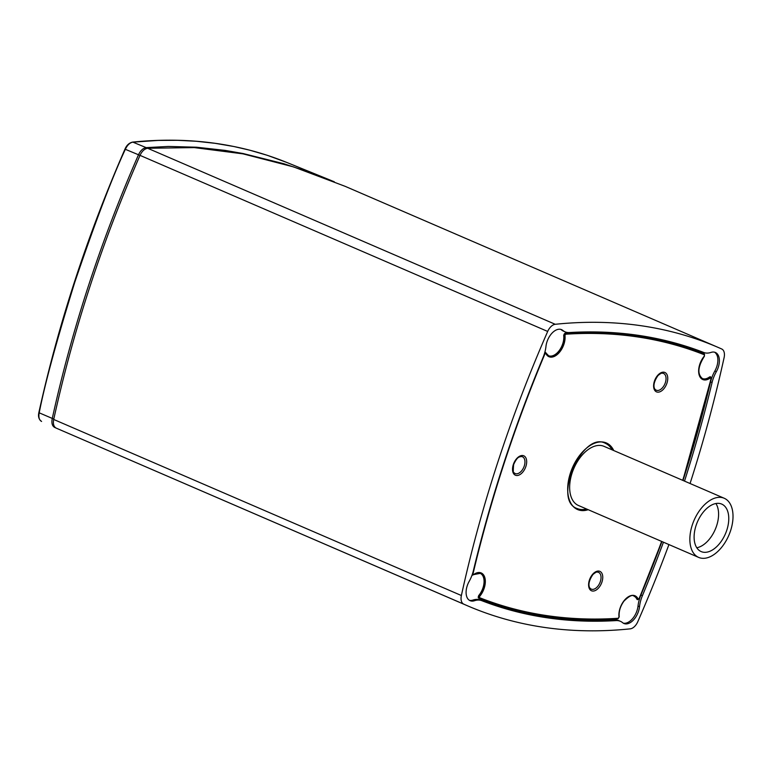 <?xml version="1.0" encoding="UTF-8"?>
<svg xmlns="http://www.w3.org/2000/svg" width="771" height="771" viewBox="0 0 771 771"><rect width="100%" height="100%" fill="white"/><g stroke="black" fill="none" stroke-linecap="round" stroke-linejoin="round"><path stroke-width="1.16" d="M715.912 503.521A25.877 15.208 -66.6 0 1 716.644 525.726A25.877 15.208 -66.6 0 1 696.801 547.757M726.822 530.12A25.877 15.208 -66.6 0 1 701.186 551.593A25.877 15.208 -66.6 0 1 697.476 521.803A25.877 15.208 -66.6 0 1 721.704 504.08A25.877 15.208 -66.6 0 1 726.822 530.12M730.59 530.679A32.218 18.938 113.4 0 0 724.22 498.259A32.218 18.938 113.4 0 0 694.054 520.329A32.218 18.938 113.4 0 0 698.671 557.414A32.218 18.938 113.4 0 0 730.59 530.679M724.22 498.259L604.011 446.342A32.218 18.938 113.4 0 0 573.846 468.411A32.218 18.938 113.4 0 0 578.462 505.497L698.671 557.414M55.965 428.011L54.606 427.404M55.001 427.279L54.693 427.442C52.235 426.064 51.406 423.173 52.206 418.778C71.819 329.381 100.587 241.371 138.51 154.74C140.515 150.528 143.059 148.157 146.153 147.627L168.425 146.442L196.528 147.213L225.267 150.412L243.135 153.545L283.844 163.741L312.987 173.456L334.277 181.754M39.109 412.437L38.868 412.543C37.952 416.542 38.858 419.511 41.576 421.438L41.576 421.438C39.186 420.099 38.386 417.217 39.205 412.822L53.777 419.067M125.143 149.227L124.96 149.14C87.239 235.598 58.538 323.396 38.868 412.543L39.205 412.822C44.757 384.228 56.62 340.686 74.797 282.186C95.363 221.74 112.209 177.446 125.336 149.304L140.004 155.395M331.405 180.587L286.841 162.469C239.386 143.261 187.97 136.477 132.593 142.105C129.181 142.866 126.637 145.218 124.96 149.14L125.336 149.304C127.34 145.073 129.856 142.683 132.891 142.143L158.122 140.418L177.59 140.312L196.297 141.266L215.07 143.31L233.815 146.509L249.563 150.133L267.248 155.289L287.043 162.546M690.064 483.513A862.527 506.981 113.4 0 0 724.104 357.619A10.148 5.966 113.4 0 0 721.714 348.993A862.527 506.981 113.4 0 0 718.129 347.413L345.1 186.312L293.5 166.893L243.029 153.863L194.244 147.598L147.666 148.263C144.572 148.774 142.018 151.135 140.014 155.366C120.565 199.968 103.892 243.636 90.005 286.378C75.972 329.082 63.868 373.443 53.7 419.453C52.881 423.857 53.719 426.749 56.196 428.117L467.351 605.727A862.527 506.981 -66.6 0 1 463.766 604.146A10.148 5.966 -66.6 0 1 461.376 595.52L53.7 419.453M718.129 347.413A862.527 506.981 113.4 0 0 555.245 324.292A10.148 5.966 113.4 0 0 547.689 331.443A862.527 506.981 113.4 0 0 461.376 595.52M668.939 544.577A862.527 506.981 113.4 0 1 637.79 621.696A10.148 5.966 -66.6 0 1 630.235 628.847A862.527 506.981 -66.6 0 1 467.351 605.727M714.582 352.202A14.716 8.645 -66.6 0 1 714.823 371.053A25.366 14.909 113.4 0 0 710.573 381.886A852.389 501.015 -66.6 0 1 683.01 480.458M710.573 381.886L712.076 382.532A25.366 14.909 -66.6 0 1 716.336 371.699L714.823 371.053M474.502 600.715A25.366 14.909 -66.6 0 1 481.74 600.657A852.389 501.015 113.4 0 0 616.106 620.588A25.366 14.909 -66.6 0 1 620.414 621.31L618.911 620.665A25.366 14.909 113.4 0 0 614.603 619.942A852.389 501.015 -66.6 0 1 480.237 600.002A25.366 14.909 113.4 0 0 472.989 600.06L474.502 600.715A14.716 8.645 -66.6 0 1 470.117 600.676A14.716 8.645 -66.6 0 1 469.144 581.44A25.366 14.909 -66.6 0 0 473.404 570.607A852.389 501.015 -66.6 0 1 543.073 357.455A25.366 14.909 -66.6 0 0 545.964 346.42A14.716 8.645 -66.6 0 1 561.539 329.641A14.716 8.645 -66.6 0 1 562.84 330.441L561.327 329.795A25.366 14.909 113.4 0 0 563.562 331.173L565.066 331.829A25.366 14.909 -66.6 0 1 562.84 330.441M472.989 600.06A14.716 8.645 -66.6 0 1 469.385 600.291M661.932 541.55A852.389 501.015 -66.6 0 1 640.903 595.039A25.366 14.909 113.4 0 0 638.012 606.073L639.516 606.719A14.716 8.645 -66.6 0 1 623.941 623.498A14.716 8.645 -66.6 0 1 622.64 622.698A25.366 14.909 -66.6 0 0 620.414 621.31M638.012 606.073A14.716 8.645 -66.6 0 1 623.209 623.113M639.516 606.719A25.366 14.909 -66.6 0 1 642.407 595.684L640.903 595.039M716.336 371.699A14.716 8.645 -66.6 0 0 715.363 352.463A14.716 8.645 -66.6 0 0 710.978 352.424A25.366 14.909 -66.6 0 1 703.74 352.482A852.389 501.015 -66.6 0 0 569.374 332.552A25.366 14.909 -66.6 0 1 565.066 331.829M712.076 382.532A852.389 501.015 -66.6 0 1 684.513 481.114M663.445 542.196A852.389 501.015 -66.6 0 1 642.407 595.684M560.768 329.371A14.716 8.645 -66.6 0 1 561.327 329.795M637.376 599.645L636.933 599.279A14.37 8.442 113.4 0 0 633.964 596.156M682.701 480.323A850.442 499.878 113.4 0 0 711.016 378.436L710.448 377.857A15.131 8.895 -66.6 0 1 699.114 374.793A15.131 8.895 -66.6 0 1 704.386 356.009L704.463 354.824A850.442 499.878 113.4 0 0 565.625 334.219L564.95 335.318A15.131 8.895 -66.6 0 1 558.021 353.85A15.131 8.895 -66.6 0 1 545.82 353.426L544.952 353.793A850.442 499.878 113.4 0 0 472.96 574.048L473.519 574.626A15.131 8.895 -66.6 0 1 484.853 577.691A15.131 8.895 -66.6 0 1 479.591 596.484L479.514 597.67A0.761 0.617 111.6 0 1 478.666 598.132A15352.075 146.211 22.5 0 1 478.463 598.045L478.608 595.675A14.37 8.442 113.4 0 0 480.14 573.325M548.509 355.682A14.37 8.442 113.4 0 0 559.245 350.554A14.37 8.442 113.4 0 0 563.688 335.366L565.037 333.168A851.213 500.331 -66.6 0 1 704.01 353.793L704.058 353.812M702.333 378.513A14.37 8.442 113.4 0 0 709.619 376.913L710.505 376.807M577.248 508.561A35.514 20.875 113.4 0 0 580.284 509.409A35.514 20.875 113.4 0 0 586.519 508.976M612.068 449.821A35.514 20.875 113.4 0 0 605.408 443.354M524.27 465.983A9.127 5.368 113.4 0 0 521.08 456.528C519.615 457.155 517.543 455.931 513.64 464.556C513.062 471.254 513.216 473.982 514.084 472.729A9.127 5.368 113.4 0 0 524.27 465.983M600.349 581.546A9.127 5.368 113.4 0 0 597.159 572.092C596.783 571.706 595.385 572.506 592.957 574.472C586.114 584.476 590.123 588.601 590.152 588.292A9.127 5.368 113.4 0 0 600.349 581.546M665.354 382.647A9.127 5.368 113.4 0 0 662.164 373.193C661.788 372.807 660.39 373.607 657.971 375.573C651.119 385.577 655.128 389.702 655.167 389.394A9.127 5.368 113.4 0 0 665.354 382.647M479.514 597.67A850.442 499.878 113.4 0 0 618.352 618.265L619.026 617.176A15.131 8.895 -66.6 0 1 625.956 598.633A15.131 8.895 -66.6 0 1 638.147 599.057A0.761 0.54 155.5 0 1 637.135 599.356A1.523 0.906 112.3 0 0 637.463 599.693L637.27 599.616M619.026 617.176L619.209 616.829C618.699 611.451 620.289 606.199 623.99 601.081C629.117 596.041 632.471 594.412 634.061 596.195L634.061 596.195A14.37 8.442 -66.6 0 1 637.135 599.356A18294.028 14460.018 -54.1 0 0 636.933 599.279M704.463 354.824A0.761 0.617 -68.4 0 0 704.202 353.879A15352.075 177.465 -155.9 0 1 704.01 353.793L704.222 353.889A1.523 0.916 114 0 0 704.202 353.879A851.203 500.321 113.4 0 0 565.239 333.265A1.523 0.877 113.6 0 0 563.89 335.452A14.37 8.442 -66.6 0 1 559.389 350.718A14.37 8.442 -66.6 0 1 548.605 355.73L548.605 355.73A14.37 8.442 -66.6 0 1 545.974 353.147M710.409 376.749L710.611 376.846A1.523 0.896 114.5 0 0 709.812 377A14.37 8.442 -66.6 0 1 702.429 378.561L702.429 378.561C697.157 374.137 697.822 366.707 704.395 356.26L704.222 353.889M479.591 596.484L478.81 595.752A1.523 0.877 112.7 0 0 478.656 598.123L478.666 598.132A851.203 500.321 113.4 0 0 617.629 618.747A0.761 0.588 86.2 0 0 617.841 618.785L619.209 616.829M709.619 376.913A18037.285 13212.791 -102.1 0 0 709.812 377L710.448 377.857M565.037 333.168A15952.443 4105.324 -166.5 0 1 565.239 333.265A0.761 0.588 -93.8 0 1 565.625 334.219M563.688 335.366A18037.285 5953.325 -170 0 1 563.89 335.452L564.95 335.318M545.82 353.426A0.761 0.54 -24.5 0 0 545.723 352.655A1.523 0.887 114.4 0 0 545.434 352.337A1.523 0.887 114.4 0 0 544.818 352.386M472.083 575.021A1.523 0.887 112.2 0 0 472.295 575.185L473.057 575.002M473.519 574.636L480.237 573.364A14.37 8.442 -66.6 0 1 478.81 595.752A18294.028 2179.925 27 0 1 478.608 595.675M132.236 142.259A1.012 0.781 84.1 0 1 132.891 142.143L146.153 147.627L146.519 148.504M547.689 331.443L140.014 155.366M463.766 604.146L56.196 428.117M555.245 324.292L147.666 148.263M481.74 600.657L480.237 600.002M614.603 619.942L616.106 620.588M666.963 383.1A10.563 6.207 -66.6 0 1 654.724 390.328A10.563 6.207 -66.6 0 1 660.362 373.077A10.563 6.207 -66.6 0 1 666.963 383.1M601.958 581.999A10.563 6.207 -66.6 0 1 589.719 589.227A10.563 6.207 -66.6 0 1 595.357 571.966A10.563 6.207 -66.6 0 1 601.958 581.999M513.322 464.566A10.563 6.207 -66.6 0 1 525.562 457.338A10.563 6.207 -66.6 0 1 519.924 474.599A10.563 6.207 -66.6 0 1 513.322 464.566M588.206 509.708A36.276 21.328 -66.6 0 1 580.804 510.46A36.276 21.328 -66.6 0 1 574.973 462.561A36.276 21.328 -66.6 0 1 613.755 450.553M586.712 509.062A35.514 20.875 -66.6 0 1 580.476 509.496A35.514 20.875 -66.6 0 1 577.344 508.609C551.997 500.745 582.404 430.343 605.505 443.392A35.514 20.875 -66.6 0 1 612.261 449.907M638.147 599.057L639.034 598.682A850.442 499.878 113.4 0 0 661.634 541.415M618.352 618.265A0.761 0.588 86.2 0 1 617.85 618.785C568.14 622.052 521.745 615.171 478.666 598.132M544.952 353.793L544.471 353.6M472.96 574.048L472.44 574M548.605 355.73L545.232 352.241M682.836 480.391L711.19 378.368L710.592 376.836M637.463 599.693L639.159 598.739L661.769 541.473"/></g></svg>
